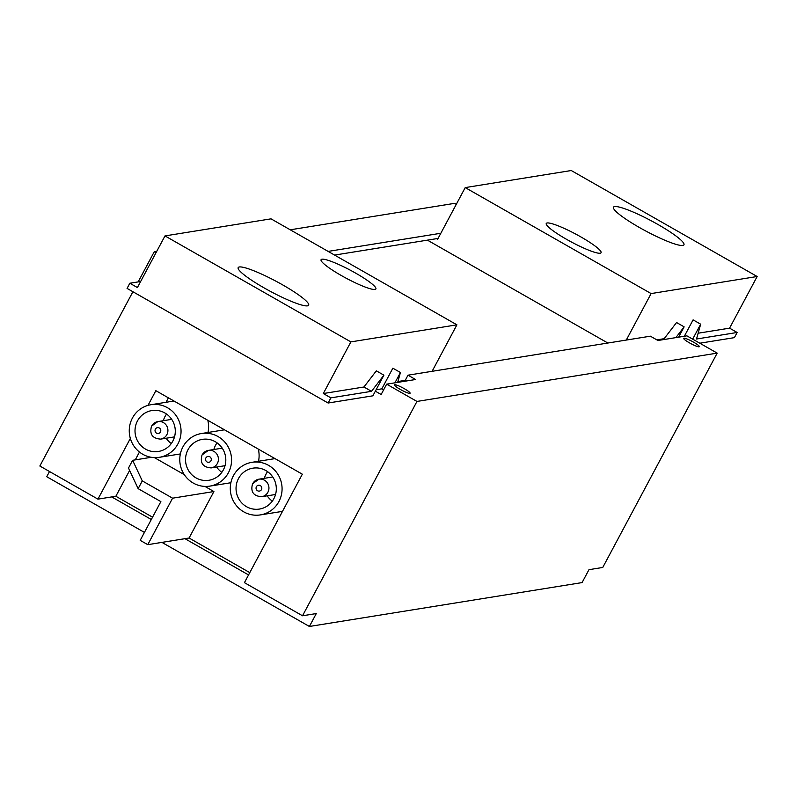 <?xml version="1.0" encoding="UTF-8"?>
<svg xmlns="http://www.w3.org/2000/svg" width="797" height="797" viewBox="0 0 797 797"><rect width="100%" height="100%" fill="white"/><g stroke="black" fill="none" stroke-linecap="round" stroke-linejoin="round"><path stroke-width="1.2" d="M264.126 287.906A39.94 5.798 -151.9 0 1 238.193 267.593A39.94 5.798 -151.9 0 1 282.716 284.918A39.94 5.798 -151.9 0 1 308.658 305.221A39.94 5.798 -151.9 0 1 264.126 287.906M341.255 275.493A31.063 4.513 -151.9 0 1 321.081 259.692A31.063 4.513 -151.9 0 1 355.711 273.162A31.063 4.513 -151.9 0 1 375.885 288.962A31.063 4.513 -151.9 0 1 341.255 275.493M383.616 389.863L381.823 388.846L376.114 389.763M328.115 403.023L330.875 397.862L323.303 393.539L363.93 387.003L376.333 370.844L383.905 375.168L372.876 395.82L328.115 403.023L127.072 288.404L129.831 283.234L140.641 281.5M323.303 393.539L350.879 341.893L456.92 324.827L271.03 218.846L164.989 235.912L137.413 287.558L129.831 283.234M350.879 341.893L164.989 235.912M383.905 375.168L371.502 391.327L330.875 397.862M397.673 382.391L400.433 372.508L392.861 368.184L381.823 388.846M406.36 380.996L405.245 380.358L397.912 381.534M456.92 324.827L432.104 371.312M400.433 372.508L394.923 382.829M363.93 387.003L371.502 391.327M658.003 224.515A39.94 5.798 -151.9 0 1 683.946 244.828A39.94 5.798 -151.9 0 1 639.413 227.504A39.94 5.798 -151.9 0 1 613.481 207.2A39.94 5.798 -151.9 0 1 658.003 224.515M580.883 236.928A31.063 4.513 -151.9 0 1 601.058 252.729A31.063 4.513 -151.9 0 1 566.428 239.259A31.063 4.513 -151.9 0 1 546.254 223.459A31.063 4.513 -151.9 0 1 580.883 236.928M607.852 343.029L427.411 240.146M626.283 340.06L651.109 293.575L757.15 276.509L729.574 328.155L737.145 332.479L734.396 337.639L699.796 343.208M678.626 337.171L684.135 326.85L676.563 322.526L664.16 338.685L656.848 339.861M737.145 332.479L696.518 339.014L700.663 324.19L693.091 319.866L684.334 336.254M729.574 328.155L698.142 333.216M700.663 324.19L692.673 339.143M436.626 238.662L437.643 239.239L465.219 187.594L571.26 170.528L757.15 276.509M465.219 187.594L651.109 293.575M684.135 326.85L675.866 337.619M664.16 338.685L665.276 339.323M699.059 346.815A8.877 1.285 -151.9 0 1 690.132 343.228A8.877 1.285 -151.9 0 1 683.647 338.307A8.877 1.285 -151.9 0 1 683.906 338.177A8.877 1.285 -151.9 0 1 692.822 341.754A8.877 1.285 -151.9 0 1 699.308 346.675A8.877 1.285 -151.9 0 1 699.059 346.815M409.847 393.359A8.877 1.285 -151.9 0 1 400.921 389.773A8.877 1.285 -151.9 0 1 394.435 384.861A8.877 1.285 -151.9 0 1 394.694 384.722A8.877 1.285 -151.9 0 1 403.611 388.298A8.877 1.285 -151.9 0 1 410.096 393.22A8.877 1.285 -151.9 0 1 409.847 393.359M177.88 443.979A26.63 25.883 80.9 0 1 159.39 457.309A26.63 25.883 80.9 0 1 134.035 446.23A26.63 25.883 80.9 0 1 132.422 418.056A26.63 25.883 80.9 0 1 150.922 404.727A26.63 25.883 80.9 0 1 176.267 415.805A26.63 25.883 80.9 0 1 177.88 443.979M228.4 472.77A26.63 25.883 80.9 0 1 209.9 486.11A26.63 25.883 80.9 0 1 184.555 475.032A26.63 25.883 80.9 0 1 182.941 446.858A26.63 25.883 80.9 0 1 201.432 433.528A26.63 25.883 80.9 0 1 226.776 444.596A26.63 25.883 80.9 0 1 228.4 472.77M278.91 501.572A26.63 25.883 80.9 0 1 260.41 514.902A26.63 25.883 80.9 0 1 235.065 503.834A26.63 25.883 80.9 0 1 233.451 475.66A26.63 25.883 80.9 0 1 251.952 462.32A26.63 25.883 80.9 0 1 277.296 473.398A26.63 25.883 80.9 0 1 278.91 501.572M166.553 414.061A20.712 20.124 -99.1 0 0 165.019 416.502A20.712 20.124 -99.1 0 0 163.335 420.706M172.829 441.1A20.712 20.124 -99.1 0 0 171.574 419.182A20.712 20.124 -99.1 0 0 151.858 410.565A20.712 20.124 -99.1 0 0 137.473 420.936A20.712 20.124 -99.1 0 0 138.728 442.853A20.712 20.124 -99.1 0 0 158.444 451.461A20.712 20.124 -99.1 0 0 172.829 441.1M217.063 442.853A20.712 20.124 -99.1 0 0 215.529 445.304A20.712 20.124 -99.1 0 0 213.845 449.508M223.349 469.891A20.712 20.124 -99.1 0 0 222.094 447.984A20.712 20.124 -99.1 0 0 202.378 439.366A20.712 20.124 -99.1 0 0 187.992 449.737A20.712 20.124 -99.1 0 0 189.248 471.645A20.712 20.124 -99.1 0 0 208.953 480.262A20.712 20.124 -99.1 0 0 223.349 469.891M267.583 471.655A20.712 20.124 -99.1 0 0 266.049 474.105A20.712 20.124 -99.1 0 0 264.365 478.31M273.859 498.693A20.712 20.124 -99.1 0 0 272.604 476.785A20.712 20.124 -99.1 0 0 252.888 468.168A20.712 20.124 -99.1 0 0 238.502 478.539A20.712 20.124 -99.1 0 0 239.758 500.446A20.712 20.124 -99.1 0 0 259.473 509.064A20.712 20.124 -99.1 0 0 273.859 498.693M602.751 567.464L717.19 353.121L416.961 401.439L302.521 615.782L316.289 613.56L309.395 626.472L582.079 582.587L588.973 569.676L602.751 567.464M717.19 353.121L686.884 335.846L657.963 340.498L650.392 336.185L408.004 375.188L415.576 379.511L386.655 384.164L416.961 401.439M456.263 204.361L454.519 203.365L290.247 229.805M309.395 626.472L161.921 542.388M144.426 532.416L46.724 476.716L49.504 471.525M249.79 572.625L189.088 538.015L184.954 538.682L248.554 574.936M130.349 438.44L97.941 499.141L111.71 496.92L151.32 519.505M148.003 405.374L155.853 390.679L302.342 474.195L244.43 582.657L302.521 615.782M375.347 391.188L381.145 394.495L386.655 384.164M138.16 281.899L154.289 251.683L156.033 252.679M97.941 499.141L39.85 466.016L132.91 291.732M405.245 380.358L408.004 375.188M154.289 251.683L156.78 251.284M328.135 251.404L440.831 233.262M111.71 496.92L115.844 496.262L152.556 517.193M139.455 452.038L135.271 459.879M129.622 470.449L115.844 496.262M168.396 397.833L166.015 402.296M334.591 255.08L438.071 238.433M189.088 538.015L213.905 491.54L204.909 486.409M184.296 474.653L154.399 457.608M208.007 432.462A26.63 25.883 -99.1 0 0 207.808 420.308M258.517 461.264A26.63 25.883 -99.1 0 0 258.318 449.1M184.954 538.682L147.774 544.67L172.59 498.185L213.905 491.54M172.59 498.185L142.284 480.9L132.631 460.297L128.496 468.048L138.15 488.651L160.874 501.612L140.192 540.346L147.774 544.67M132.631 460.297L151.31 457.299M142.284 480.9L138.15 488.651M166.155 438.23A20.712 20.124 -99.1 0 0 171.295 443.54M216.664 467.032A20.712 20.124 -99.1 0 0 221.815 472.342M267.184 495.834A20.712 20.124 -99.1 0 0 272.325 501.144M166.862 434.674A8.877 8.628 80.9 0 1 160.695 439.117C152.386 438.519 149.328 434.186 151.54 426.126L157.876 421.583A8.877 8.628 80.9 0 1 166.862 434.674M217.372 463.465A8.877 8.628 80.9 0 1 211.205 467.909C202.896 467.321 199.848 462.987 202.049 454.928L208.386 450.385A8.877 8.628 80.9 0 1 217.372 463.465M267.892 492.267A8.877 8.628 80.9 0 1 261.725 496.71C253.406 496.123 250.358 491.789 252.569 483.719L258.905 479.186A8.877 8.628 80.9 0 1 267.892 492.267M155.385 429.135A2.959 2.879 -99.1 0 0 156.531 433.15A2.959 2.879 -99.1 0 0 160.436 432.014A2.959 2.879 -99.1 0 0 159.29 427.989A2.959 2.879 -99.1 0 0 155.385 429.135M205.895 457.936A2.959 2.879 -99.1 0 0 207.041 461.951A2.959 2.879 -99.1 0 0 210.946 460.815A2.959 2.879 -99.1 0 0 209.8 456.791A2.959 2.879 -99.1 0 0 205.895 457.936M256.405 486.728A2.959 2.879 -99.1 0 0 257.561 490.753A2.959 2.879 -99.1 0 0 261.466 489.607A2.959 2.879 -99.1 0 0 260.31 485.592A2.959 2.879 -99.1 0 0 256.405 486.728M151.709 426.026A8.877 8.628 80.9 0 1 157.876 421.583L171.694 419.361M202.219 454.828A8.877 8.628 80.9 0 1 208.386 450.385L222.214 448.163M252.739 483.63A8.877 8.628 80.9 0 1 258.905 479.186L272.723 476.965M159.39 457.309L180.361 453.931M209.9 486.11L230.871 482.733M260.41 514.902L282.507 511.355M174.523 436.886L160.695 439.117M225.033 465.687L211.205 467.909M275.543 494.489L261.725 496.71M150.922 404.727L173.975 401.011M201.432 433.528L224.495 429.812M251.952 462.32L275.005 458.614"/></g></svg>
